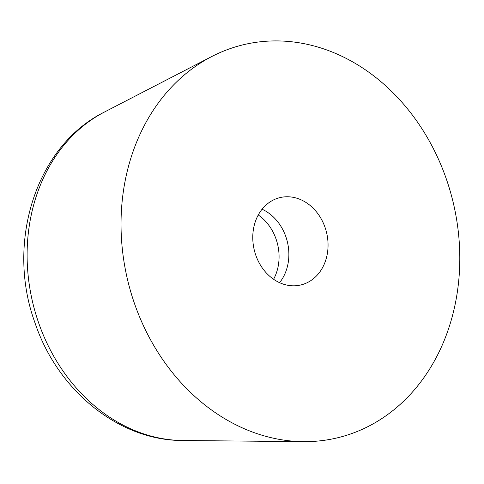 <?xml version="1.0" encoding="UTF-8"?>
<svg xmlns="http://www.w3.org/2000/svg" width="484" height="484" viewBox="0 0 484 484"><rect width="100%" height="100%" fill="white"/><g stroke="black" fill="none" stroke-linecap="round" stroke-linejoin="round"><path stroke-width="0.73" d="M262.068 209.227A44.909 37.189 -103.4 0 1 279.57 282.674A44.909 37.189 -103.4 0 0 262.068 209.227M258.262 214.969A44.909 37.189 -103.4 0 1 273.587 279.268M147.481 333.996A202.088 167.343 -103.4 0 1 211.744 56.543A202.088 167.343 -103.4 0 1 389.88 89.715A202.088 167.343 -103.4 0 1 433.349 148.57A202.088 167.343 -103.4 0 1 392.246 411.091A202.088 167.343 -103.4 0 1 303.516 441.65A202.088 167.343 -103.4 0 1 190.95 392.851A202.088 167.343 -103.4 0 1 147.481 333.996M258.65 261.886A44.909 37.189 -103.4 0 1 266.599 204.52A44.909 37.189 -103.4 0 1 280.006 197.599A44.909 37.189 -103.4 0 1 323.76 224.062A44.909 37.189 -103.4 0 1 314.225 278.052A44.909 37.189 -103.4 0 1 300.824 284.967A44.909 37.189 -103.4 0 1 258.65 261.886M303.516 441.65L182.77 440.507A172.377 142.738 -103.4 0 1 86.751 398.883A172.377 142.738 -103.4 0 1 49.677 348.68A172.377 142.738 -103.4 0 1 41.703 331.08A172.377 142.738 -103.4 0 1 104.49 112.016L211.744 56.543M182.77 440.507C118.61 440.7 57.457 390.116 35.017 322.907C5.693 243.252 35.459 146.089 104.49 112.016"/></g></svg>

